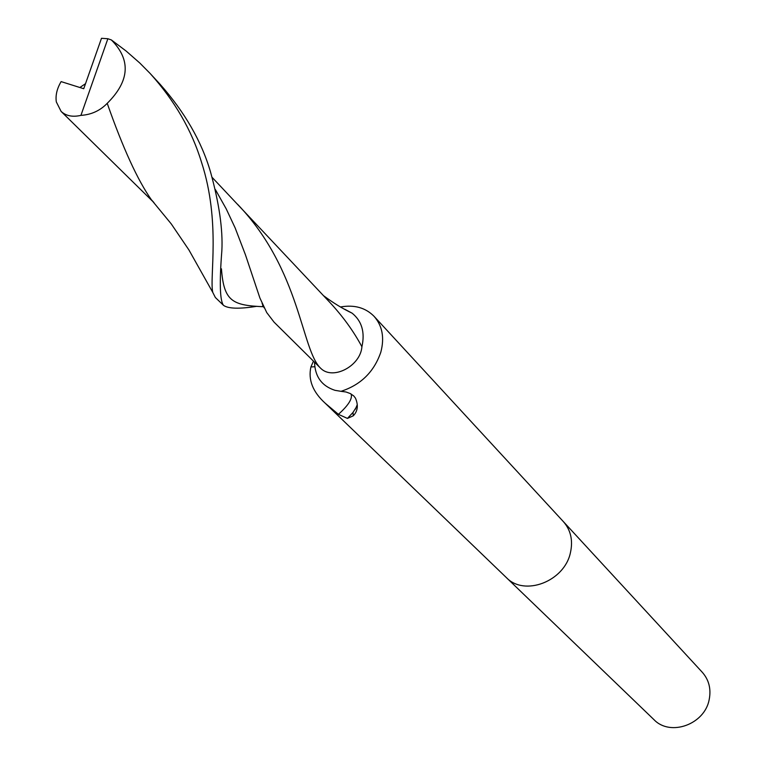 <?xml version="1.0" encoding="UTF-8"?>
<svg xmlns="http://www.w3.org/2000/svg" width="766" height="766" viewBox="0 0 766 766"><rect width="100%" height="100%" fill="white"/><g stroke="black" fill="none" stroke-linecap="round" stroke-linejoin="round"><path stroke-width="1.15" d="M506.096 577.334L506.412 577.641C524.471 596.695 564.389 581.423 570.402 552.803C573.169 540.461 570.794 530.024 563.269 521.502L563.211 521.445M314.529 362.251C314.998 376.68 321.816 386.035 334.981 390.325L341.014 391.321C360.815 384.886 374.086 371.836 380.826 352.159C384.628 337.71 382.358 325.741 374.019 316.272C365.468 307.673 354.342 304.571 340.631 306.946M341.014 391.321L346.117 392.02L350.254 393.542L353.71 395.898L355.443 398.09C358.517 405.233 357.789 411.15 353.27 415.823L347.429 418.418L338.419 414.339L325.205 403.222C312.815 391.962 308.047 379.879 310.9 366.981L313.438 361.169M654.03 719.724C670.298 736.777 704.634 724.464 709.172 699.674C711.279 688.979 708.952 679.815 702.192 672.175L563.269 521.502C570.794 530.024 573.169 540.461 570.402 552.803C564.389 581.432 524.471 596.695 506.412 577.641L654.03 719.724M357.31 405.626L353.011 412.434L347.429 418.418M351.029 393.954C352.791 398.377 348.587 405.176 338.419 414.339M210.497 171.881C201.554 141.289 184.673 111.989 159.845 83.992L150.213 73.555C174.696 100.719 191.816 130.344 201.563 162.411C220.972 222.178 209.271 277.723 212.785 292.421L215.351 297.495L223.567 305.404C219.89 300.981 219.325 282.673 221.872 250.472C222.925 229.331 219.133 203.134 210.497 171.881M80.928 115.369L107.872 38.731L101.495 38.3L83.743 88.722L61.117 81.608C56.962 88.655 55.363 95.424 56.32 101.916L61.117 111.424C66.039 115.963 72.646 117.275 80.928 115.369C91.298 114.718 100.059 110.706 107.221 103.333C122.953 148.144 137.669 180.269 151.352 199.706L153.411 201.994M107.872 38.731L111.376 39.947L126.007 50.939L139.766 62.994L150.222 73.555M256.916 306.295C239.528 309.071 228.412 308.775 223.567 305.395M344.681 309.205L352.082 313.15C361.849 321.069 365.133 332.272 361.916 346.749C360.489 366.033 332.98 380.491 320.849 368.446L274.056 322.141L266.75 312.595L259.894 297.984L245.455 254.839L235.143 227.914L226.209 208.859L215.332 189.489M263.131 305.778L262.623 305.825M212.182 177.444L329.399 301.938C342.661 316.109 353.499 331.046 361.916 346.749M107.221 103.333C129.713 80.976 131.101 59.844 111.376 39.947M85.514 83.686L79.856 87.506M221.441 268.799C223.864 301.421 232.385 305.375 263.581 306.735M237.508 204.225C300.942 270.245 301.153 350.225 320.849 368.446M325.196 403.222L506.412 577.641M353.011 412.434L353.27 415.823M357.253 404.716L355.357 409.245M314.797 366.723L310.9 366.981M374.019 316.272L563.269 521.502M264.098 307.769L262.096 303.489M61.117 111.424L153.966 202.617M151.352 199.706L171.258 223.911L188.905 249.927L212.785 292.421M323.309 295.513C333.095 302.829 342.68 308.708 352.073 313.15"/></g></svg>
